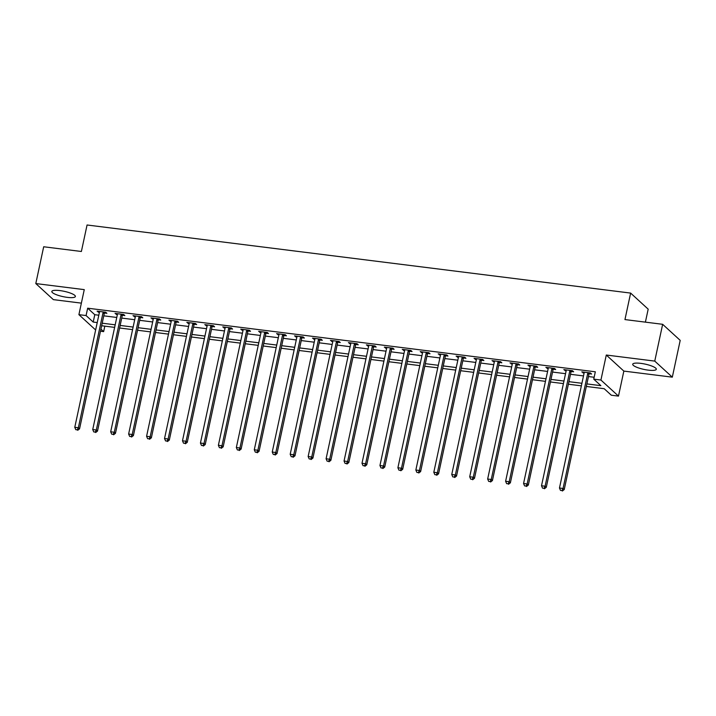 <?xml version="1.0" encoding="UTF-8"?>
<svg xmlns="http://www.w3.org/2000/svg" width="716" height="716" viewBox="0 0 716 716"><rect width="100%" height="100%" fill="white"/><g stroke="black" fill="none" stroke-linecap="round" stroke-linejoin="round"><path stroke-width="1.07" d="M67.304 297.364A12.047 2.721 -167.9 0 0 75.386 296.505A12.047 2.721 -167.9 0 0 59.902 290.589A12.047 2.721 -167.9 0 0 51.821 291.457A12.047 2.721 -167.9 0 0 67.304 297.364M648.204 370.136A12.047 2.721 -167.9 0 0 656.295 369.277A12.047 2.721 -167.9 0 0 640.802 363.361A12.047 2.721 -167.9 0 0 632.72 364.22A12.047 2.721 -167.9 0 0 648.204 370.136M104.813 326.147L103.641 331.615L100.482 331.222M645.393 322.146L648.186 309.16L630.626 293.086L87.066 224.994L81.382 251.486L43.685 246.769L35.8 283.563L53.351 299.628L81.373 303.137M630.626 293.086L624.952 319.578L662.649 324.303L680.2 340.369L672.315 377.162L654.755 361.097L606.291 355.029L600.93 380.044L618.481 396.109L611.303 395.214L604.179 388.699L586.341 386.461M606.291 355.029L623.842 371.094L672.315 377.162M623.842 371.094L618.481 396.109M662.649 324.303L654.755 361.097M586.887 383.91L600.858 385.664L593.743 379.149L595.327 371.792L87.665 308.193L94.781 314.709L98.808 315.21M103.775 315.837L116.762 317.457M121.729 318.083L134.706 319.712M139.683 320.329L152.66 321.958M157.636 322.585L170.614 324.205M175.581 324.831L188.568 326.46M193.535 327.078L206.512 328.707M211.489 329.324L224.466 330.953M229.442 331.58L242.42 333.2M247.387 333.826L260.364 335.455M265.341 336.072L278.318 337.701M283.294 338.319L296.272 339.948M301.239 340.574L314.226 342.194M319.193 342.821L332.17 344.45M337.147 345.067L350.124 346.696M355.1 347.314L368.078 348.943M373.045 349.569L386.031 351.189M390.999 351.816L403.976 353.444M408.952 354.062L421.93 355.691M426.906 356.308L439.884 357.937M444.851 358.564L457.828 360.184M462.805 360.81L475.782 362.439M480.758 363.057L493.736 364.686M498.703 365.303L511.689 366.932M516.657 367.559L529.634 369.179M534.61 369.805L547.588 371.434M552.564 372.051L565.542 373.68M570.509 374.298L583.495 375.927M588.462 376.553L594.146 377.26M589.25 373.743L591.586 374.038L590.396 372.947L581.777 371.873L584.095 373.099M571.296 371.497L573.632 371.792L572.442 370.7L563.832 369.626L566.15 370.852M553.343 369.25L555.679 369.537L554.497 368.454L545.878 367.371L548.196 368.606M535.389 366.995L537.725 367.29L536.544 366.207L527.925 365.124L530.243 366.35M517.444 364.748L519.78 365.044L518.59 363.952L509.971 362.878L512.289 364.104M499.491 362.502L501.827 362.797L500.636 361.705L492.026 360.631L494.344 361.857M481.537 360.255L483.873 360.542L482.691 359.459L474.073 358.376L476.391 359.602M463.592 358L465.928 358.295L464.738 357.212L456.119 356.129L458.437 357.356M445.638 355.754L447.974 356.049L446.784 354.957L438.174 353.883L440.483 355.109M427.685 353.507L430.021 353.793L428.839 352.711L420.22 351.637L422.538 352.863M409.731 351.261L412.067 351.547L410.886 350.464L402.267 349.381L404.585 350.607M391.786 349.005L394.122 349.301L392.932 348.218L384.313 347.135L386.631 348.361M373.833 346.759L376.168 347.054L374.978 345.962L366.368 344.888L368.686 346.114M355.879 344.512L358.215 344.799L357.033 343.716L348.415 342.642L350.733 343.868M337.925 342.266L340.261 342.552L339.08 341.469L330.461 340.386L332.779 341.613M319.98 340.01L322.316 340.306L321.126 339.223L312.507 338.14L314.825 339.366M302.027 337.764L304.363 338.059L303.181 336.968L294.562 335.894L296.88 337.12M284.073 335.518L286.409 335.804L285.228 334.721L276.609 333.647L278.927 334.873M266.128 333.271L268.464 333.558L267.274 332.475L258.655 331.392L260.973 332.618M248.175 331.016L250.51 331.311L249.32 330.228L240.71 329.145L243.028 330.371M230.221 328.769L232.557 329.065L231.375 327.973L222.757 326.899L225.075 328.125M212.267 326.523L214.603 326.809L213.422 325.726L204.803 324.652L207.121 325.878M194.322 324.276L196.658 324.563L195.468 323.48L186.849 322.397L189.167 323.623M176.369 322.021L178.705 322.316L177.514 321.233L168.904 320.15L171.222 321.377M158.415 319.775L160.751 320.07L159.57 318.978L150.951 317.904L153.269 319.13M140.461 317.528L142.797 317.815L141.616 316.732L132.997 315.658L135.315 316.884M122.517 315.273L124.853 315.568L123.662 314.485L115.052 313.402L117.361 314.628M104.563 313.026L106.899 313.322L105.717 312.239L97.099 311.156L99.417 312.382M95.64 329.978L78.903 314.655L84.264 289.631L35.8 283.563M78.903 314.655L86.081 315.55L93.205 322.066L97.233 322.567M87.665 308.193L86.081 315.55M593.743 379.149L600.93 380.044M100.929 329.136L103.641 331.615M581.365 385.843L568.388 384.215M563.411 383.597L550.434 381.968M545.467 381.342L532.48 379.722M527.513 379.095L514.535 377.466M509.559 376.849L496.582 375.22M491.606 374.602L478.628 372.973M473.661 372.347L460.683 370.727M455.707 370.1L442.73 368.471M437.753 367.854L424.776 366.225M419.809 365.608L406.822 363.979M401.855 363.352L388.877 361.732M383.901 361.106L370.924 359.477M365.948 358.859L352.97 357.23M348.003 356.604L335.016 354.984M330.049 354.357L317.072 352.737M312.095 352.111L299.118 350.482M294.142 349.864L281.164 348.236M276.197 347.609L263.22 345.989M258.243 345.363L245.266 343.743M240.29 343.116L227.312 341.487M222.345 340.87L209.358 339.241M204.391 338.614L191.414 336.994M186.437 336.368L173.46 334.748M168.484 334.121L155.506 332.493M150.539 331.875L137.553 330.246M132.585 329.62L119.608 328M114.632 327.373L101.654 325.753M102.2 323.193L115.178 324.822M120.154 325.44L133.131 327.069M138.107 327.695L151.085 329.315M156.052 329.942L169.039 331.562M174.006 332.188L186.983 333.817M191.96 334.435L204.937 336.064M209.913 336.69L222.891 338.31M227.858 338.937L240.836 340.556M245.812 341.183L258.789 342.812M263.765 343.429L276.743 345.058M281.71 345.685L294.697 347.305M299.664 347.931L312.641 349.551M317.618 350.178L330.595 351.807M335.571 352.424L348.549 354.053M353.516 354.68L366.502 356.3M371.47 356.926L384.447 358.555M389.423 359.172L402.401 360.801M407.377 361.419L420.355 363.048M425.322 363.674L438.299 365.294M443.276 365.921L456.253 367.55M461.229 368.167L474.207 369.796M479.174 370.414L492.161 372.043M497.128 372.669L510.105 374.289M515.081 374.916L528.059 376.544M533.035 377.162L546.013 378.791M550.98 379.408L563.966 381.037M568.934 381.664L581.911 383.284M94.781 314.709L93.205 322.066M583.164 372.043L582.967 372.955M565.21 369.796L565.014 370.709M547.257 367.55L547.06 368.463M529.312 365.294L529.115 366.207M511.358 363.048L511.161 363.961M493.405 360.801L493.208 361.714M475.451 358.555L475.263 359.468M457.506 356.3L457.309 357.212M439.552 354.053L439.356 354.966M421.599 351.807L421.402 352.72M403.645 349.56L403.457 350.473M385.7 347.305L385.503 348.218M367.747 345.058L367.55 345.971M349.793 342.812L349.596 343.725M331.848 340.565L331.651 341.478M313.894 338.31L313.697 339.223M295.941 336.064L295.744 336.976M277.987 333.817L277.799 334.73M260.042 331.571L259.845 332.484M242.089 329.315L241.892 330.228M224.135 327.069L223.938 327.982M206.19 324.822L205.993 325.735M188.236 322.576L188.04 323.489M170.283 320.32L170.086 321.233M152.329 318.074L152.132 318.987M134.384 315.828L134.187 316.74M116.431 313.581L116.234 314.494M98.477 311.326L98.28 312.239M588.06 372.66L587.943 372.839A1.548 1.405 -47.5 0 0 587.729 373.376L563.053 488.464L559.465 488.017L584.14 372.92A1.548 1.405 -47.5 0 0 584.149 372.356L584.113 372.168M589.796 372.875L589.134 373.922A1.548 1.405 -47.5 0 0 588.91 374.459L564.235 489.547L563.053 488.464L561.917 490.567L560.485 490.388L561.917 490.567M562.391 491.006L564.235 489.547M559.465 488.017L560.485 490.388M570.106 370.414L569.999 370.584A1.548 1.405 -47.5 0 0 569.775 371.121L545.1 486.218L541.511 485.761L566.186 370.673A1.548 1.405 -47.5 0 0 566.195 370.109L566.168 369.912M571.851 370.628L571.18 371.676A1.548 1.405 -47.5 0 0 570.956 372.213L546.29 487.301L545.1 486.218L543.972 488.321L542.531 488.142L543.972 488.321M544.446 488.751L546.29 487.301M541.511 485.761L542.531 488.142M552.161 368.158L552.045 368.337A1.548 1.405 -47.5 0 0 551.821 368.874L527.146 483.962L523.557 483.515L548.232 368.427A1.548 1.405 -47.5 0 0 548.25 367.863L548.214 367.666M553.898 368.382L553.226 369.42A1.548 1.405 -47.5 0 0 553.012 369.957L528.336 485.054L527.146 483.962L526.018 486.066L524.586 485.887L526.018 486.066M526.493 486.504L528.336 485.054M523.557 483.515L524.586 485.887M534.208 365.912L534.091 366.091A1.548 1.405 -47.5 0 0 533.868 366.628L509.201 481.716L505.612 481.268L530.279 366.18A1.548 1.405 -47.5 0 0 530.296 365.616L530.261 365.42M535.944 366.127L535.282 367.174A1.548 1.405 -47.5 0 0 535.058 367.711L510.383 482.799L509.201 481.716L508.065 483.819L506.633 483.64L508.065 483.819M508.539 484.258L510.383 482.799M505.612 481.268L506.633 483.64M516.254 363.665L516.147 363.844A1.548 1.405 -47.5 0 0 515.923 364.381L491.248 479.469L487.659 479.022L512.334 363.925A1.548 1.405 -47.5 0 0 512.343 363.361L512.307 363.173M517.999 363.88L517.328 364.927A1.548 1.405 -47.5 0 0 517.104 365.464L492.429 480.552L491.248 479.469L490.12 481.573L488.679 481.394L490.12 481.573M490.594 482.002L492.429 480.552M487.659 479.022L488.679 481.394M498.3 361.419L498.193 361.589A1.548 1.405 -47.5 0 0 497.969 362.126L473.294 477.223L469.705 476.767L494.38 361.678A1.548 1.405 -47.5 0 0 494.389 361.115L494.362 360.918M500.045 361.634L499.374 362.681A1.548 1.405 -47.5 0 0 499.159 363.218L474.484 478.306L473.294 477.223L472.166 479.326L470.725 479.147L472.166 479.326M472.641 479.756L474.484 478.306M469.705 476.767L470.725 479.147M480.355 359.163L480.239 359.343A1.548 1.405 -47.5 0 0 480.015 359.88L455.349 474.968L451.751 474.52L476.426 359.432A1.548 1.405 -47.5 0 0 476.444 358.868L476.408 358.671M482.092 359.387L481.429 360.425A1.548 1.405 -47.5 0 0 481.206 360.962L456.531 476.059L455.349 474.968L454.213 477.071L452.78 476.892L454.213 477.071M454.687 477.509L456.531 476.059M451.751 474.52L452.78 476.892M462.402 356.917L462.285 357.096A1.548 1.405 -47.5 0 0 462.071 357.633L437.395 472.721L433.806 472.274L458.473 357.177A1.548 1.405 -47.5 0 0 458.491 356.622L458.455 356.425M464.138 357.132L463.476 358.179A1.548 1.405 -47.5 0 0 463.252 358.716L438.577 473.804L437.395 472.721L436.259 474.824L434.827 474.645L436.259 474.824M436.733 475.263L438.577 473.804M433.806 472.274L434.827 474.645M444.448 354.671L444.341 354.85A1.548 1.405 -47.5 0 0 444.117 355.378L419.442 470.475L415.853 470.027L440.528 354.93A1.548 1.405 -47.5 0 0 440.537 354.366L440.51 354.178M446.193 354.885L445.522 355.933A1.548 1.405 -47.5 0 0 445.298 356.47L420.632 471.558L419.442 470.475L418.314 472.578L416.873 472.399L418.314 472.578M418.788 473.007L420.632 471.558M415.853 470.027L416.873 472.399M426.503 352.415L426.387 352.594A1.548 1.405 -47.5 0 0 426.163 353.131L401.488 468.228L397.899 467.772L422.574 352.684A1.548 1.405 -47.5 0 0 422.592 352.12L422.556 351.923M428.24 352.639L427.568 353.686A1.548 1.405 -47.5 0 0 427.354 354.223L402.678 469.311L401.488 468.228L400.36 470.331L398.919 470.152L400.36 470.331M400.835 470.761L402.678 469.311M397.899 467.772L398.919 470.152M408.55 350.169L408.433 350.348A1.548 1.405 -47.5 0 0 408.21 350.885L383.543 465.973L379.945 465.525L404.621 350.437A1.548 1.405 -47.5 0 0 404.638 349.873L404.603 349.676M410.286 350.392L409.624 351.431A1.548 1.405 -47.5 0 0 409.4 351.968L384.725 467.065L383.543 465.973L382.407 468.076L380.975 467.897L382.407 468.076M382.881 468.515L384.725 467.065M379.945 465.525L380.975 467.897M390.596 347.922L390.48 348.101A1.548 1.405 -47.5 0 0 390.265 348.638L365.59 463.726L362.001 463.279L386.676 348.182A1.548 1.405 -47.5 0 0 386.685 347.627L386.649 347.43M392.341 348.137L391.67 349.184A1.548 1.405 -47.5 0 0 391.446 349.721L366.771 464.809L365.59 463.726L364.453 465.83L363.021 465.651L364.453 465.83M364.927 466.268L366.771 464.809M362.001 463.279L363.021 465.651M372.642 345.676L372.535 345.855A1.548 1.405 -47.5 0 0 372.311 346.383L347.636 461.48L344.047 461.032L368.722 345.935A1.548 1.405 -47.5 0 0 368.731 345.372L368.704 345.184M374.387 345.891L373.716 346.938A1.548 1.405 -47.5 0 0 373.492 347.475L348.826 462.563L347.636 461.48L346.508 463.583L345.067 463.404L346.508 463.583M346.983 464.013L348.826 462.563M344.047 461.032L345.067 463.404M354.697 343.42L354.581 343.599A1.548 1.405 -47.5 0 0 354.357 344.136L329.682 459.233L326.093 458.777L350.768 343.689A1.548 1.405 -47.5 0 0 350.786 343.125L350.75 342.928M356.434 343.644L355.771 344.691A1.548 1.405 -47.5 0 0 355.548 345.228L330.873 460.316L329.682 459.233L328.555 461.337L327.123 461.158L328.555 461.337M329.029 461.766L330.873 460.316M326.093 458.777L327.123 461.158M336.744 341.174L336.627 341.353A1.548 1.405 -47.5 0 0 336.413 341.89L311.737 456.978L308.149 456.531L332.815 341.442A1.548 1.405 -47.5 0 0 332.833 340.879L332.797 340.682M338.48 341.398L337.818 342.436A1.548 1.405 -47.5 0 0 337.594 342.973L312.919 458.07L311.737 456.978L310.601 459.081L309.169 458.902L310.601 459.081M311.075 459.52L312.919 458.07M308.149 456.531L309.169 458.902M318.79 338.928L318.683 339.107A1.548 1.405 -47.5 0 0 318.459 339.644L293.784 454.732L290.195 454.284L314.87 339.187A1.548 1.405 -47.5 0 0 314.879 338.632L314.843 338.435M320.535 339.142L319.864 340.19A1.548 1.405 -47.5 0 0 319.64 340.726L294.974 455.815L293.784 454.732L292.656 456.835L291.215 456.656L292.656 456.835M293.13 457.273L294.974 455.815M290.195 454.284L291.215 456.656M300.836 336.681L300.729 336.86A1.548 1.405 -47.5 0 0 300.505 337.388L275.83 452.485L272.241 452.038L296.916 336.941A1.548 1.405 -47.5 0 0 296.925 336.377L296.898 336.189M302.582 336.896L301.91 337.943A1.548 1.405 -47.5 0 0 301.696 338.48L277.02 453.568L275.83 452.485L274.702 454.588L273.261 454.409L274.702 454.588M275.177 455.018L277.02 453.568M272.241 452.038L273.261 454.409M282.892 334.426L282.775 334.605A1.548 1.405 -47.5 0 0 282.551 335.142L257.885 450.239L254.287 449.782L278.963 334.694A1.548 1.405 -47.5 0 0 278.98 334.13L278.945 333.933M284.628 334.649L283.966 335.697A1.548 1.405 -47.5 0 0 283.742 336.234L259.067 451.322L257.885 450.239L256.749 452.342L255.317 452.163L256.749 452.342M257.223 452.772L259.067 451.322M254.287 449.782L255.317 452.163M264.938 332.179L264.822 332.358A1.548 1.405 -47.5 0 0 264.607 332.895L239.932 447.983L236.343 447.536L261.009 332.448A1.548 1.405 -47.5 0 0 261.027 331.884L260.991 331.687M266.674 332.403L266.012 333.441A1.548 1.405 -47.5 0 0 265.788 333.978L241.113 449.075L239.932 447.983L238.795 450.087L237.363 449.908L238.795 450.087M239.269 450.525L241.113 449.075M236.343 447.536L237.363 449.908M246.984 329.933L246.877 330.112A1.548 1.405 -47.5 0 0 246.653 330.649L221.978 445.737L218.389 445.289L243.064 330.192A1.548 1.405 -47.5 0 0 243.073 329.637L243.046 329.441M248.729 330.148L248.058 331.195A1.548 1.405 -47.5 0 0 247.834 331.732L223.168 446.82L221.978 445.737L220.85 447.84L219.409 447.661L220.85 447.84M221.325 448.279L223.168 446.82M218.389 445.289L219.409 447.661M229.039 327.686L228.923 327.865A1.548 1.405 -47.5 0 0 228.699 328.393L204.024 443.49L200.435 443.043L225.11 327.946A1.548 1.405 -47.5 0 0 225.128 327.382L225.093 327.194M230.776 327.901L230.105 328.948A1.548 1.405 -47.5 0 0 229.89 329.485L205.215 444.573L204.024 443.49L202.897 445.594L201.456 445.415L202.897 445.594M203.371 446.023L205.215 444.573M200.435 443.043L201.456 445.415M211.086 325.431L210.969 325.61A1.548 1.405 -47.5 0 0 210.746 326.147L186.079 441.244L182.482 440.788L207.157 325.699A1.548 1.405 -47.5 0 0 207.175 325.136L207.139 324.939M212.822 325.655L212.16 326.702A1.548 1.405 -47.5 0 0 211.936 327.23L187.261 442.327L186.079 441.244L184.943 443.347L183.511 443.168L184.943 443.347M185.417 443.777L187.261 442.327M182.482 440.788L183.511 443.168M193.132 323.185L193.016 323.364A1.548 1.405 -47.5 0 0 192.801 323.9L168.126 438.989L164.537 438.541L189.212 323.453A1.548 1.405 -47.5 0 0 189.221 322.889L189.185 322.692M194.877 323.408L194.206 324.446A1.548 1.405 -47.5 0 0 193.982 324.983L169.307 440.08L168.126 438.989L166.989 441.092L165.557 440.913L166.989 441.092M167.472 441.53L169.307 440.08M164.537 438.541L165.557 440.913M175.178 320.938L175.071 321.117A1.548 1.405 -47.5 0 0 174.847 321.654L150.172 436.742L146.583 436.295L171.258 321.198A1.548 1.405 -47.5 0 0 171.267 320.643L171.24 320.446M176.924 321.153L176.252 322.2A1.548 1.405 -47.5 0 0 176.038 322.737L151.362 437.825L150.172 436.742L149.044 438.845L147.603 438.666L149.044 438.845M149.519 439.284L151.362 437.825M146.583 436.295L147.603 438.666M157.234 318.692L157.117 318.871A1.548 1.405 -47.5 0 0 156.894 319.399L132.218 434.496L128.629 434.048L153.305 318.951A1.548 1.405 -47.5 0 0 153.322 318.387L153.287 318.19M158.97 318.906L158.308 319.954A1.548 1.405 -47.5 0 0 158.084 320.491L133.409 435.579L132.218 434.496L131.091 436.599L129.659 436.42L131.091 436.599M131.565 437.029L133.409 435.579M128.629 434.048L129.659 436.42M139.28 316.436L139.164 316.615A1.548 1.405 -47.5 0 0 138.949 317.152L114.274 432.249L110.685 431.793L135.351 316.705A1.548 1.405 -47.5 0 0 135.369 316.141L135.333 315.944M141.016 316.66L140.354 317.707A1.548 1.405 -47.5 0 0 140.13 318.235L115.455 433.332L114.274 432.249L113.137 434.352L111.705 434.173L113.137 434.352M113.611 434.782L115.455 433.332M110.685 431.793L111.705 434.173M121.326 314.19L121.219 314.369A1.548 1.405 -47.5 0 0 120.995 314.906L96.32 429.994L92.731 429.546L117.406 314.458A1.548 1.405 -47.5 0 0 117.415 313.894L117.388 313.697M123.071 314.413L122.4 315.452A1.548 1.405 -47.5 0 0 122.176 315.989L97.51 431.086L96.32 429.994L95.192 432.097L93.751 431.918L95.192 432.097M95.667 432.536L97.51 431.086M92.731 429.546L93.751 431.918M103.381 311.943L103.265 312.122A1.548 1.405 -47.5 0 0 103.041 312.659L78.366 427.747L74.777 427.3L99.452 312.203A1.548 1.405 -47.5 0 0 99.47 311.648L99.434 311.451M105.118 312.158L104.447 313.205A1.548 1.405 -47.5 0 0 104.232 313.742L79.557 428.83L78.366 427.747L77.239 429.851L75.798 429.672L77.239 429.851M77.713 430.289L79.557 428.83M74.777 427.3L75.798 429.672M587.943 372.839L589.134 373.922M587.729 373.376L588.91 374.459M569.999 370.584L571.18 371.676M569.775 371.121L570.956 372.213M552.045 368.337L553.226 369.42M551.821 368.874L553.012 369.957M534.091 366.091L535.282 367.174M533.868 366.628L535.058 367.711M516.147 363.844L517.328 364.927M515.923 364.381L517.104 365.464M498.193 361.589L499.374 362.681M497.969 362.126L499.159 363.218M480.239 359.343L481.429 360.425M480.015 359.88L481.206 360.962M462.285 357.096L463.476 358.179M462.071 357.633L463.252 358.716M444.341 354.85L445.522 355.933M444.117 355.378L445.298 356.47M426.387 352.594L427.568 353.686M426.163 353.131L427.354 354.223M408.433 350.348L409.624 351.431M408.21 350.885L409.4 351.968M390.48 348.101L391.67 349.184M390.265 348.638L391.446 349.721M372.535 345.855L373.716 346.938M372.311 346.383L373.492 347.475M354.581 343.599L355.771 344.691M354.357 344.136L355.548 345.228M336.627 341.353L337.818 342.436M336.413 341.89L337.594 342.973M318.683 339.107L319.864 340.19M318.459 339.644L319.64 340.726M300.729 336.86L301.91 337.943M300.505 337.388L301.696 338.48M282.775 334.605L283.966 335.697M282.551 335.142L283.742 336.234M264.822 332.358L266.012 333.441M264.607 332.895L265.788 333.978M246.877 330.112L248.058 331.195M246.653 330.649L247.834 331.732M228.923 327.865L230.105 328.948M228.699 328.393L229.89 329.485M210.969 325.61L212.16 326.702M210.746 326.147L211.936 327.23M193.016 323.364L194.206 324.446M192.801 323.9L193.982 324.983M175.071 321.117L176.252 322.2M174.847 321.654L176.038 322.737M157.117 318.871L158.308 319.954M156.894 319.399L158.084 320.491M139.164 316.615L140.354 317.707M138.949 317.152L140.13 318.235M121.219 314.369L122.4 315.452M120.995 314.906L122.176 315.989M103.265 312.122L104.447 313.205M103.041 312.659L104.232 313.742"/></g></svg>
